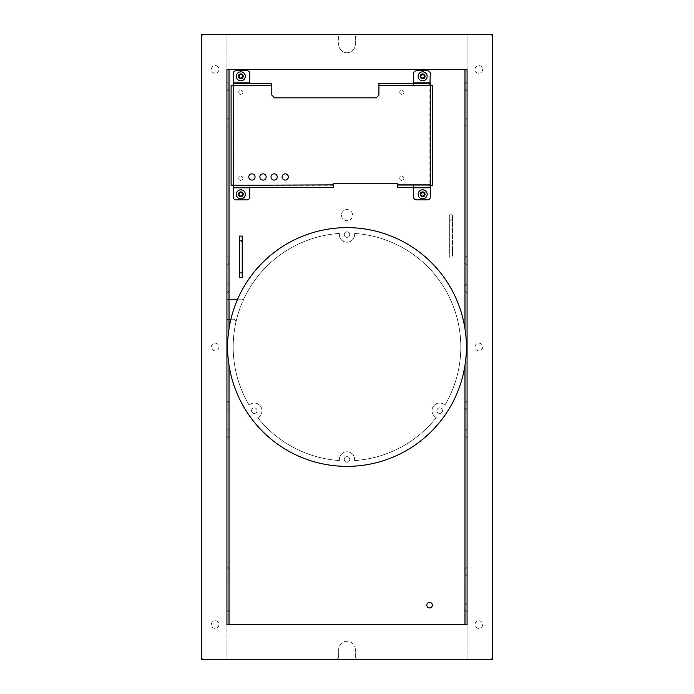 <?xml version="1.0" encoding="UTF-8"?>
<svg xmlns="http://www.w3.org/2000/svg" width="694" height="694" viewBox="0 0 694 694"><rect width="100%" height="100%" fill="white"/><g stroke="black" fill="none" stroke-linecap="round" stroke-linejoin="round"><path stroke-width="0.52" stroke-dasharray="3.47 2.6" d="M229.02 286.275L229.02 291.133L229.02 286.275L226.938 284.193L226.938 293.215L226.938 284.193M229.02 291.133L226.938 293.215M229.02 70.97L226.938 70.97L226.938 69.4L229.02 69.4L229.02 624.6L464.98 624.6L464.98 69.4L229.02 69.4L229.02 299.808L241.659 299.808A2.776 2.776 0 0 0 244.167 298.22A113.816 113.816 0 0 1 339.366 233.444L339.366 234.572A7.634 7.634 0 0 0 347 242.206A7.634 7.634 0 0 0 354.634 234.572L354.634 234.832A7.643 7.643 0 0 1 347 242.215A7.643 7.643 0 0 1 339.366 234.832L339.366 234.572A7.634 7.634 0 0 0 347 242.206A7.634 7.634 0 0 0 354.634 234.572L354.634 233.444A113.816 113.816 0 0 1 444.889 405.07L443.77 404.238A7.643 7.643 0 0 0 433.36 406.354A7.643 7.643 0 0 0 435.121 416.825A7.643 7.643 0 0 1 433.36 406.354A7.643 7.643 0 0 1 443.761 404.238L444.915 405.027A113.816 113.816 0 0 0 354.634 233.444L354.634 234.832A7.643 7.643 0 0 1 347 242.215A7.643 7.643 0 0 1 339.366 234.832L339.366 233.444A113.816 113.816 0 0 0 244.167 298.22A2.776 2.776 0 0 1 241.659 299.808L237.357 299.808A119.368 119.368 0 0 0 229.02 328.852A119.368 119.368 0 0 1 464.98 328.852A119.368 119.368 0 0 1 347 466.368A119.368 119.368 0 0 1 229.02 328.852L229.02 365.148A119.368 119.368 0 0 1 347 227.632A119.368 119.368 0 0 1 464.98 365.148A119.368 119.368 0 0 1 229.02 365.148L229.02 328.852A119.368 119.368 0 0 0 347 466.368A119.368 119.368 0 0 0 464.98 365.148L464.98 328.852L464.98 365.148A119.368 119.368 0 0 0 237.357 299.808M230.902 319.24L233.115 319.24A2.776 2.776 0 0 1 235.83 322.615A113.816 113.816 0 0 0 249.111 405.07L250.23 404.238A7.643 7.643 0 0 1 260.64 406.354A7.643 7.643 0 0 1 258.879 416.825L257.734 417.615A113.816 113.816 0 0 0 339.366 460.556L339.366 459.168A7.643 7.643 0 0 1 347 451.785A7.643 7.643 0 0 1 354.634 459.168L354.634 460.556A113.816 113.816 0 0 0 436.231 417.649L435.112 416.825A7.643 7.643 0 0 1 433.36 406.354A7.643 7.643 0 0 1 443.77 404.238A7.643 7.643 0 0 0 433.36 406.354A7.643 7.643 0 0 0 435.112 416.825L436.231 417.649A113.816 113.816 0 0 1 354.634 460.556A113.816 113.816 0 0 0 436.266 417.615A113.816 113.816 0 0 1 354.634 460.556L354.634 459.428A7.634 7.634 0 0 0 347 451.794A7.634 7.634 0 0 0 339.366 459.428L339.366 459.168A7.643 7.643 0 0 1 347 451.785A7.643 7.643 0 0 1 354.634 459.168L354.634 459.428A7.634 7.634 0 0 0 347 451.794A7.634 7.634 0 0 0 339.366 459.428L339.366 460.556A113.816 113.816 0 0 1 257.769 417.649L258.888 416.825A7.643 7.643 0 0 0 260.64 406.354A7.643 7.643 0 0 0 250.23 404.238A7.643 7.643 0 0 1 261.985 410.683A7.643 7.643 0 0 1 258.879 416.825L257.734 417.615A113.816 113.816 0 0 0 339.366 460.556A113.816 113.816 0 0 1 257.769 417.649L258.888 416.825A7.643 7.643 0 0 0 260.64 406.354A7.643 7.643 0 0 0 250.23 404.238L249.085 405.027A113.816 113.816 0 0 1 339.366 233.444A113.816 113.816 0 0 0 249.085 405.027L250.239 404.238L249.111 405.07A113.816 113.816 0 0 1 235.83 322.615A2.776 2.776 0 0 0 233.115 319.24L229.02 319.24L229.02 624.6L226.938 624.6L226.938 70.97M229.02 407.725L229.02 402.867L229.02 407.725L226.938 409.807L226.938 400.785L226.938 409.807M229.02 124.573L229.02 119.715L229.02 124.573L226.938 126.655L226.938 117.633L226.938 126.655M229.02 574.285L229.02 569.427L229.02 574.285L226.938 576.367L226.938 567.345L226.938 576.367M229.02 569.427L226.938 567.345M229.02 119.715L226.938 117.633M229.02 402.867L226.938 400.785M229.02 623.03L226.938 623.03M467.062 659.3L467.062 623.03L464.98 623.03L464.98 70.97L467.062 70.97L467.062 34.7L201.26 34.7L201.26 37.476A2.776 2.776 0 0 1 204.036 34.7A2.776 2.776 0 0 0 201.26 37.476L201.26 656.524A2.776 2.776 0 0 0 204.036 659.3L226.938 659.3L226.938 34.7L335.896 34.7A2.776 2.776 0 0 1 338.672 37.476L338.672 44.416L338.672 37.476A2.776 2.776 0 0 0 335.896 34.7L226.938 34.7L226.938 659.3L489.964 659.3A2.776 2.776 0 0 0 492.74 656.524L492.74 659.3L489.964 659.3A2.776 2.776 0 0 0 492.74 656.524L492.74 37.476A2.776 2.776 0 0 0 489.964 34.7L464.98 34.7L467.062 34.7L467.062 659.3L358.104 659.3A2.776 2.776 0 0 1 355.328 656.524L355.328 649.584L355.328 656.524A2.776 2.776 0 0 0 358.104 659.3L467.062 659.3L467.062 34.7M467.062 117.633L467.062 126.655L467.062 117.633L467.062 126.655L467.062 117.633L464.98 119.715L464.98 124.573L467.062 126.655M467.062 284.193L467.062 293.215L467.062 284.193L467.062 293.215L467.062 284.193L464.98 286.275L464.98 291.133L464.98 286.275M467.062 400.785L467.062 409.807L467.062 400.785L467.062 409.807L467.062 400.785L464.98 402.867L464.98 407.725L464.98 402.867M467.062 567.345L467.062 576.367L467.062 567.345L464.98 569.427L464.98 574.285L464.98 569.427M464.98 34.7L358.104 34.7A2.776 2.776 0 0 0 355.328 37.476A2.776 2.776 0 0 1 358.104 34.7L464.98 34.7L464.98 659.3L464.98 328.852M492.74 34.7L489.964 34.7A2.776 2.776 0 0 1 492.74 37.476L492.74 34.7M201.26 656.524L201.26 659.3L204.036 659.3A2.776 2.776 0 0 1 201.26 656.524M218.957 69.4A3.817 3.817 0 0 1 215.14 73.217A3.817 3.817 0 0 1 211.323 69.4A3.817 3.817 0 0 1 215.14 65.583A3.817 3.817 0 0 1 218.957 69.4A3.817 3.817 0 0 1 215.14 73.217A3.817 3.817 0 0 1 211.323 69.4A3.817 3.817 0 0 1 215.14 65.583A3.817 3.817 0 0 1 218.957 69.4M218.957 624.6A3.817 3.817 0 0 1 215.14 628.417A3.817 3.817 0 0 1 211.323 624.6A3.817 3.817 0 0 1 215.14 620.783A3.817 3.817 0 0 1 218.957 624.6A3.817 3.817 0 0 1 215.14 628.417A3.817 3.817 0 0 1 211.323 624.6A3.817 3.817 0 0 1 215.14 620.783A3.817 3.817 0 0 1 218.957 624.6M218.957 347A3.817 3.817 0 0 1 215.14 350.817A3.817 3.817 0 0 1 211.323 347A3.817 3.817 0 0 1 215.14 343.183A3.817 3.817 0 0 1 218.957 347A3.817 3.817 0 0 1 215.14 350.817A3.817 3.817 0 0 1 211.323 347A3.817 3.817 0 0 1 215.14 343.183A3.817 3.817 0 0 1 218.957 347M482.677 69.4A3.817 3.817 0 0 1 478.86 73.217A3.817 3.817 0 0 1 475.043 69.4A3.817 3.817 0 0 1 478.86 65.583A3.817 3.817 0 0 1 482.677 69.4A3.817 3.817 0 0 1 478.86 73.217A3.817 3.817 0 0 1 475.043 69.4A3.817 3.817 0 0 1 478.86 65.583A3.817 3.817 0 0 1 482.677 69.4M482.677 624.6A3.817 3.817 0 0 1 478.86 628.417A3.817 3.817 0 0 1 475.043 624.6A3.817 3.817 0 0 1 478.86 620.783A3.817 3.817 0 0 1 482.677 624.6A3.817 3.817 0 0 1 478.86 628.417A3.817 3.817 0 0 1 475.043 624.6A3.817 3.817 0 0 1 478.86 620.783A3.817 3.817 0 0 1 482.677 624.6M482.677 347A3.817 3.817 0 0 1 478.86 350.817A3.817 3.817 0 0 1 475.043 347A3.817 3.817 0 0 1 478.86 343.183A3.817 3.817 0 0 1 482.677 347A3.817 3.817 0 0 1 478.86 350.817A3.817 3.817 0 0 1 475.043 347A3.817 3.817 0 0 1 478.86 343.183A3.817 3.817 0 0 1 482.677 347M226.938 659.3L229.02 659.3L229.02 34.7L229.02 659.3L226.938 659.3L226.938 34.7M229.02 84.321L229.02 89.179L229.02 84.321L226.938 82.239L226.938 91.261L226.938 82.239M229.02 257.821L229.02 262.679L229.02 257.821L226.938 255.739L226.938 264.761L226.938 255.739M229.02 431.321L229.02 436.179L229.02 431.321L226.938 429.239L226.938 438.261L226.938 429.239M229.02 604.821L229.02 609.679L229.02 604.821L226.938 602.739L226.938 611.761L226.938 602.739M229.02 659.3L335.896 659.3A2.776 2.776 0 0 0 338.672 656.524L338.672 649.584L338.672 656.524A2.776 2.776 0 0 1 335.896 659.3L229.02 659.3L229.02 365.148M338.672 44.416A8.328 8.328 0 0 0 347 52.744A8.328 8.328 0 0 0 355.328 44.416L355.328 37.476L355.328 44.416A8.328 8.328 0 0 1 347 52.744A8.328 8.328 0 0 1 338.672 44.416M355.328 649.584A8.328 8.328 0 0 0 347 641.256A8.328 8.328 0 0 0 338.672 649.584A8.328 8.328 0 0 1 347 641.256A8.328 8.328 0 0 1 355.328 649.584M436.266 417.615L435.121 416.825L436.266 417.615M442.434 410.683A2.776 2.776 0 0 0 439.658 407.907A2.776 2.776 0 0 0 436.882 410.683A2.776 2.776 0 0 0 439.658 413.459A2.776 2.776 0 0 0 442.434 410.683A2.776 2.776 0 0 1 439.658 413.459A2.776 2.776 0 0 1 436.882 410.683A2.776 2.776 0 0 1 439.658 407.907A2.776 2.776 0 0 1 442.434 410.683A2.776 2.776 0 0 1 439.658 413.459A2.776 2.776 0 0 1 436.882 410.683A2.776 2.776 0 0 1 439.658 407.907A2.776 2.776 0 0 1 442.434 410.683A2.776 2.776 0 0 0 439.658 407.907A2.776 2.776 0 0 0 436.882 410.683A2.776 2.776 0 0 0 439.658 413.459A2.776 2.776 0 0 0 442.434 410.683M349.776 459.428A2.776 2.776 0 0 0 347 456.652A2.776 2.776 0 0 0 344.224 459.428A2.776 2.776 0 0 0 347 462.204A2.776 2.776 0 0 0 349.776 459.428A2.776 2.776 0 0 1 347 462.204A2.776 2.776 0 0 1 344.224 459.428A2.776 2.776 0 0 1 347 456.652A2.776 2.776 0 0 1 349.776 459.428A2.776 2.776 0 0 1 347 462.204A2.776 2.776 0 0 1 344.224 459.428A2.776 2.776 0 0 1 347 456.652A2.776 2.776 0 0 1 349.776 459.428A2.776 2.776 0 0 0 347 456.652A2.776 2.776 0 0 0 344.224 459.428A2.776 2.776 0 0 0 347 462.204A2.776 2.776 0 0 0 349.776 459.428M257.118 410.683A2.776 2.776 0 0 0 254.342 407.907A2.776 2.776 0 0 0 251.566 410.683A2.776 2.776 0 0 0 254.342 413.459A2.776 2.776 0 0 0 257.118 410.683A2.776 2.776 0 0 1 254.342 413.459A2.776 2.776 0 0 1 251.566 410.683A2.776 2.776 0 0 1 254.342 407.907A2.776 2.776 0 0 1 257.118 410.683A2.776 2.776 0 0 1 254.342 413.459A2.776 2.776 0 0 1 251.566 410.683A2.776 2.776 0 0 1 254.342 407.907A2.776 2.776 0 0 1 257.118 410.683A2.776 2.776 0 0 0 254.342 407.907A2.776 2.776 0 0 0 251.566 410.683A2.776 2.776 0 0 0 254.342 413.459A2.776 2.776 0 0 0 257.118 410.683M349.776 234.572A2.776 2.776 0 0 0 347 231.796A2.776 2.776 0 0 0 344.224 234.572A2.776 2.776 0 0 0 347 237.348A2.776 2.776 0 0 0 349.776 234.572A2.776 2.776 0 0 1 347 237.348A2.776 2.776 0 0 1 344.224 234.572A2.776 2.776 0 0 1 347 231.796A2.776 2.776 0 0 1 349.776 234.572A2.776 2.776 0 0 1 347 237.348A2.776 2.776 0 0 1 344.224 234.572A2.776 2.776 0 0 1 347 231.796A2.776 2.776 0 0 1 349.776 234.572A2.776 2.776 0 0 0 347 231.796A2.776 2.776 0 0 0 344.224 234.572A2.776 2.776 0 0 0 347 237.348A2.776 2.776 0 0 0 349.776 234.572M341.448 215.14A5.552 5.552 0 0 0 347 220.692A5.552 5.552 0 0 0 352.552 215.14A5.552 5.552 0 0 0 347 209.588A5.552 5.552 0 0 0 341.448 215.14A5.552 5.552 0 0 1 347 209.588A5.552 5.552 0 0 1 352.552 215.14A5.552 5.552 0 0 1 347 220.692A5.552 5.552 0 0 1 341.448 215.14M452.488 251.072L452.488 257.127L449.712 257.127L449.712 214.793L449.712 257.127L449.712 214.793L449.712 257.127L452.488 257.127L452.488 214.793L452.488 257.127L452.488 214.793L449.712 214.793L452.488 214.793L452.488 251.072L449.712 251.072M444.915 405.027A113.816 113.816 0 0 0 354.634 233.444A113.816 113.816 0 0 1 444.889 405.07L443.77 404.238L444.915 405.027M229.02 89.179L226.938 91.261M229.02 262.679L226.938 264.761M229.02 436.179L226.938 438.261M229.02 609.679L226.938 611.761M467.062 82.239L467.062 91.261L467.062 82.239L464.98 84.321L464.98 89.179L464.98 84.321M467.062 602.739L467.062 611.761L467.062 602.739L464.98 604.821L464.98 609.679L464.98 604.821M467.062 429.239L467.062 438.261L467.062 429.239L464.98 431.321L464.98 436.179L464.98 431.321M467.062 255.739L467.062 264.761L467.062 255.739L464.98 257.821L464.98 262.679L464.98 257.821M464.98 89.179L467.062 91.261M464.98 262.679L467.062 264.761M464.98 436.179L467.062 438.261M464.98 609.679L467.062 611.761M467.062 69.4L464.98 69.4L464.98 70.97M467.062 624.6L464.98 624.6L464.98 623.03M464.98 124.573L464.98 119.715M464.98 574.285L467.062 576.367M464.98 407.725L467.062 409.807M464.98 291.133L467.062 293.215M426.81 605.168A2.776 2.776 0 0 1 429.586 602.392A2.776 2.776 0 0 1 432.362 605.168A2.776 2.776 0 0 1 429.586 607.944A2.776 2.776 0 0 1 426.81 605.168M242.206 241.443L242.206 277.487L242.206 269.463L242.206 277.487L239.43 277.487L239.43 236.073L239.43 269.463L239.43 236.073L242.206 236.073L242.206 269.463L242.206 241.443L239.43 241.443M239.083 76.34A1.735 1.735 0 0 0 240.818 78.075A1.735 1.735 0 0 0 242.553 76.34A1.735 1.735 0 0 0 240.818 74.605A1.735 1.735 0 0 0 239.083 76.34M239.083 194.32A1.735 1.735 0 0 0 240.818 196.055A1.735 1.735 0 0 0 242.553 194.32A1.735 1.735 0 0 0 240.818 192.585A1.735 1.735 0 0 0 239.083 194.32M420.911 76.34A1.735 1.735 0 0 0 422.646 78.075A1.735 1.735 0 0 0 424.381 76.34A1.735 1.735 0 0 0 422.646 74.605A1.735 1.735 0 0 0 420.911 76.34M420.911 194.32A1.735 1.735 0 0 0 422.646 196.055A1.735 1.735 0 0 0 424.381 194.32A1.735 1.735 0 0 0 422.646 192.585A1.735 1.735 0 0 0 420.911 194.32M238.736 92.302A2.082 2.082 0 0 0 240.818 94.384A2.082 2.082 0 0 0 242.9 92.302A2.082 2.082 0 0 0 240.818 90.22A2.082 2.082 0 0 0 238.736 92.302A2.082 2.082 0 0 0 240.818 94.384A2.082 2.082 0 0 0 242.9 92.302A2.082 2.082 0 0 0 240.818 90.22A2.082 2.082 0 0 0 238.736 92.302M238.736 178.358A2.082 2.082 0 0 0 240.818 180.44A2.082 2.082 0 0 0 242.9 178.358A2.082 2.082 0 0 0 240.818 176.276A2.082 2.082 0 0 0 238.736 178.358A2.082 2.082 0 0 0 240.818 180.44A2.082 2.082 0 0 0 242.9 178.358A2.082 2.082 0 0 0 240.818 176.276A2.082 2.082 0 0 0 238.736 178.358M399.744 92.302A2.082 2.082 0 0 0 401.826 94.384A2.082 2.082 0 0 0 403.908 92.302A2.082 2.082 0 0 0 401.826 90.22A2.082 2.082 0 0 0 399.744 92.302A2.082 2.082 0 0 0 401.826 94.384A2.082 2.082 0 0 0 403.908 92.302A2.082 2.082 0 0 0 401.826 90.22A2.082 2.082 0 0 0 399.744 92.302M399.744 178.358A2.082 2.082 0 0 0 401.826 180.44A2.082 2.082 0 0 0 403.908 178.358A2.082 2.082 0 0 0 401.826 176.276A2.082 2.082 0 0 0 399.744 178.358A2.082 2.082 0 0 0 401.826 180.44A2.082 2.082 0 0 0 403.908 178.358A2.082 2.082 0 0 0 401.826 176.276A2.082 2.082 0 0 0 399.744 178.358M226.938 299.808L229.02 299.808M226.938 319.24L229.02 319.24M239.43 272.117L239.43 277.487L239.43 269.463L239.43 272.117L242.206 272.117M333.398 184.882L233.6 184.882L233.6 85.778L271.805 85.778L271.805 95.078L274.581 97.854L376.148 97.854L378.924 95.078L378.924 85.778L429.864 85.778L429.864 184.882L397.662 184.882L397.662 183.216L333.398 183.216L333.398 187.38L333.398 185.298L249.84 185.298L249.84 187.397L249.84 185.298L233.184 185.298L233.184 85.362L271.805 85.362L271.805 83.28L271.805 85.362L233.184 85.362L233.184 83.28M233.184 187.796L249.84 187.796L249.84 197.096A2.776 2.776 0 0 1 247.064 199.872L235.96 199.872A2.776 2.776 0 0 1 233.184 197.096L233.184 185.298L231.102 185.298L231.102 85.362L233.184 85.362L233.184 73.564A2.776 2.776 0 0 1 235.96 70.788L247.064 70.788A2.776 2.776 0 0 1 249.84 73.564L249.84 82.864L233.184 82.864M378.924 85.778L378.924 83.28L378.924 85.362L413.624 85.362L413.624 83.263L413.624 85.362L430.28 85.362L430.28 185.298L397.662 185.298L397.662 187.38L397.662 185.298L430.28 185.298L430.28 187.38L413.624 187.38L413.624 185.298L413.624 187.796L430.28 187.796L430.28 197.096A2.776 2.776 0 0 1 427.504 199.872L416.4 199.872A2.776 2.776 0 0 1 413.624 197.096L413.624 187.796M378.924 85.362L432.362 85.362L432.362 185.298L430.28 185.298L430.28 187.796M430.28 82.864L413.624 82.864L413.624 73.564A2.776 2.776 0 0 1 416.4 70.788L427.504 70.788A2.776 2.776 0 0 1 430.28 73.564L430.28 185.298M333.398 185.298L233.184 185.298L233.184 187.38L249.84 187.796M263.026 180.093A3.123 3.123 0 0 0 266.149 176.97A3.123 3.123 0 0 0 263.026 173.847A3.123 3.123 0 0 0 259.903 176.97A3.123 3.123 0 0 0 263.026 180.093M274.13 180.093A3.123 3.123 0 0 0 277.253 176.97A3.123 3.123 0 0 0 274.13 173.847A3.123 3.123 0 0 0 271.007 176.97A3.123 3.123 0 0 0 274.13 180.093M285.234 180.093A3.123 3.123 0 0 0 288.357 176.97A3.123 3.123 0 0 0 285.234 173.847A3.123 3.123 0 0 0 282.111 176.97A3.123 3.123 0 0 0 285.234 180.093M251.922 180.093A3.123 3.123 0 0 0 255.045 176.97A3.123 3.123 0 0 0 251.922 173.847A3.123 3.123 0 0 0 248.799 176.97A3.123 3.123 0 0 0 251.922 180.093M430.28 85.362L430.28 83.28M233.184 185.298L233.184 85.362M464.98 365.148L464.98 659.3M229.02 328.852L229.02 34.7M449.712 219.937L452.488 219.937M452.488 251.983L449.712 251.983M449.712 220.848L452.488 220.848"/><path stroke-width="1.04" d="M230.902 319.24L229.02 319.24L229.02 299.808L237.357 299.808M467.062 623.03L467.062 409.807L467.062 624.6L226.938 624.6L226.938 69.4L467.062 69.4L467.062 117.633L467.062 70.97M492.74 34.7L201.26 34.7L201.26 659.3L492.74 659.3L492.74 34.7M467.062 126.655L467.062 284.193L467.062 126.655M467.062 293.215L467.062 400.785L467.062 293.215M467.062 69.4L467.062 624.6M226.938 299.808L229.02 299.808L229.02 69.4M229.02 328.852L229.02 319.24L226.938 319.24M240.818 191.891A2.429 2.429 0 0 0 238.389 194.32A2.429 2.429 0 0 0 240.818 196.749A2.429 2.429 0 0 0 243.247 194.32A2.429 2.429 0 0 0 240.818 191.891M239.083 194.32A1.735 1.735 0 0 0 240.818 196.055A1.735 1.735 0 0 0 242.553 194.32A1.735 1.735 0 0 0 240.818 192.585A1.735 1.735 0 0 0 239.083 194.32M240.818 78.769A2.429 2.429 0 0 0 243.247 76.34A2.429 2.429 0 0 0 240.818 73.911A2.429 2.429 0 0 0 238.389 76.34A2.429 2.429 0 0 0 240.818 78.769M239.083 76.34A1.735 1.735 0 0 0 240.818 78.075A1.735 1.735 0 0 0 242.553 76.34A1.735 1.735 0 0 0 240.818 74.605A1.735 1.735 0 0 0 239.083 76.34M422.646 196.749A2.429 2.429 0 0 0 425.075 194.32A2.429 2.429 0 0 0 422.646 191.891A2.429 2.429 0 0 0 420.217 194.32A2.429 2.429 0 0 0 422.646 196.749M420.911 194.32A1.735 1.735 0 0 0 422.646 196.055A1.735 1.735 0 0 0 424.381 194.32A1.735 1.735 0 0 0 422.646 192.585A1.735 1.735 0 0 0 420.911 194.32M422.646 78.769A2.429 2.429 0 0 0 425.075 76.34A2.429 2.429 0 0 0 422.646 73.911A2.429 2.429 0 0 0 420.217 76.34A2.429 2.429 0 0 0 422.646 78.769M420.911 76.34A1.735 1.735 0 0 0 422.646 78.075A1.735 1.735 0 0 0 424.381 76.34A1.735 1.735 0 0 0 422.646 74.605A1.735 1.735 0 0 0 420.911 76.34M432.362 605.168A2.776 2.776 0 0 0 429.586 602.392A2.776 2.776 0 0 0 426.81 605.168A2.776 2.776 0 0 0 429.586 607.944A2.776 2.776 0 0 0 432.362 605.168M333.398 187.38L249.84 187.397L249.84 197.096A2.776 2.776 0 0 1 247.064 199.872L235.96 199.872A2.776 2.776 0 0 1 233.184 197.096L233.184 187.38L333.398 187.38L333.398 183.216L397.662 183.216L397.662 187.38L430.28 187.38L429.864 184.882L397.662 184.882M249.84 82.864L233.184 82.864L233.184 73.564A2.776 2.776 0 0 1 235.96 70.788L247.064 70.788A2.776 2.776 0 0 1 249.84 73.564L249.84 83.28L271.805 83.28L233.184 83.28L233.6 85.778L271.805 85.778L271.805 95.078L274.581 97.854L376.148 97.854L378.924 95.078L378.924 83.28L430.28 83.28L430.28 197.096A2.776 2.776 0 0 1 427.504 199.872L416.4 199.872A2.776 2.776 0 0 1 413.624 197.096L413.624 187.38L397.662 187.38M239.43 236.073L239.43 277.487L242.206 277.487L242.206 236.073L239.43 236.073M231.102 85.362L233.6 85.778L231.102 85.362L231.102 185.298L233.6 184.882L233.184 187.38L233.184 82.864M251.922 180.093A3.123 3.123 0 0 0 255.045 176.97A3.123 3.123 0 0 0 251.922 173.847A3.123 3.123 0 0 0 248.799 176.97A3.123 3.123 0 0 0 251.922 180.093M274.13 180.093A3.123 3.123 0 0 0 277.253 176.97A3.123 3.123 0 0 0 274.13 173.847A3.123 3.123 0 0 0 271.007 176.97A3.123 3.123 0 0 0 274.13 180.093M263.026 180.093A3.123 3.123 0 0 0 266.149 176.97A3.123 3.123 0 0 0 263.026 173.847A3.123 3.123 0 0 0 259.903 176.97A3.123 3.123 0 0 0 263.026 180.093M285.234 180.093A3.123 3.123 0 0 0 288.357 176.97A3.123 3.123 0 0 0 285.234 173.847A3.123 3.123 0 0 0 282.111 176.97A3.123 3.123 0 0 0 285.234 180.093M422.646 198.831A4.511 4.511 0 0 1 418.135 194.32A4.511 4.511 0 0 1 422.646 189.809A4.511 4.511 0 0 1 427.157 194.32A4.511 4.511 0 0 1 422.646 198.831M432.362 185.298L429.864 184.882L432.362 185.298L432.362 85.362L429.864 85.778L432.362 85.362M430.28 82.864L413.624 82.864L413.624 73.564A2.776 2.776 0 0 1 416.4 70.788L427.504 70.788A2.776 2.776 0 0 1 430.28 73.564L429.864 85.778L378.924 85.778M430.28 83.28L378.924 83.28M422.646 80.851A4.511 4.511 0 0 1 418.135 76.34A4.511 4.511 0 0 1 422.646 71.829A4.511 4.511 0 0 1 427.157 76.34A4.511 4.511 0 0 1 422.646 80.851M271.805 85.778L271.805 83.28M249.84 83.28L233.184 83.28M240.818 80.851A4.511 4.511 0 0 1 236.307 76.34A4.511 4.511 0 0 1 240.818 71.829A4.511 4.511 0 0 1 245.329 76.34A4.511 4.511 0 0 1 240.818 80.851M231.102 185.298L333.398 184.882M240.818 189.809A4.511 4.511 0 0 1 245.329 194.32A4.511 4.511 0 0 1 240.818 198.831A4.511 4.511 0 0 1 236.307 194.32A4.511 4.511 0 0 1 240.818 189.809M227.632 347A119.368 119.368 0 0 0 347 466.368A119.368 119.368 0 0 0 466.368 347A119.368 119.368 0 0 0 347 227.632A119.368 119.368 0 0 0 227.632 347M464.98 624.6L464.98 365.148M229.02 365.148L229.02 624.6M464.98 328.852L464.98 69.4M242.206 240.636L239.43 240.636M239.43 272.924L242.206 272.924M413.624 187.796L430.28 187.796M233.184 187.796L249.84 187.796"/></g></svg>
